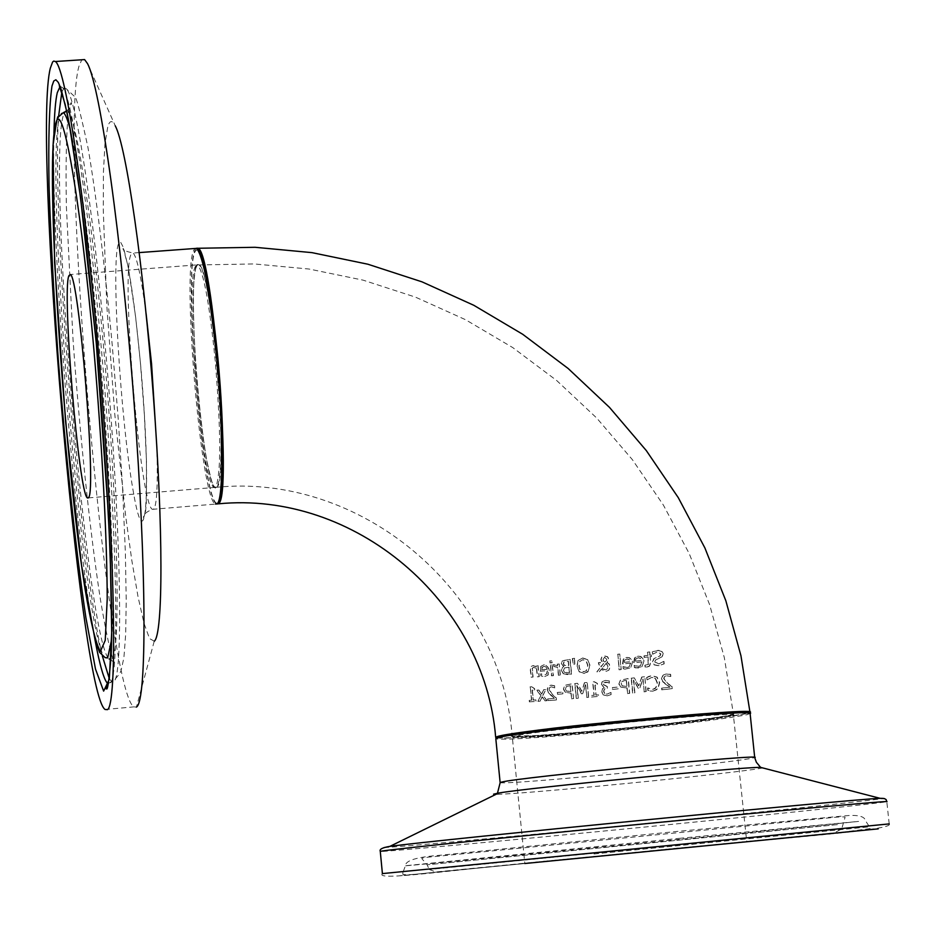 <?xml version="1.0" encoding="UTF-8"?>
<svg xmlns="http://www.w3.org/2000/svg" width="936" height="936" viewBox="0 0 936 936"><rect width="100%" height="100%" fill="white"/><g stroke="black" fill="none" stroke-linecap="round" stroke-linejoin="round"><path stroke-width="0.7" stroke-dasharray="4.68 3.51" d="M529.46 700.303L529.624 701.813L536.047 701.415L535.872 699.894L533.473 700.046L532.35 690.113L534.76 689.961L534.596 688.603L531.625 686.708L530.244 686.79L531.777 700.151L529.214 700.385L531.543 700.233L530.244 686.79M529.624 701.813L535.801 701.485L535.638 699.976L533.239 700.128L532.116 690.195L534.76 689.961M534.526 690.043L534.596 688.603M534.362 688.685L531.625 686.708M531.391 686.79L530.01 686.884M529.378 701.895L529.214 700.385M654.486 664.806L658.862 665.66L664.174 663.858L663.963 661.366L658.874 663.928L655.024 661.869L655.832 659.903L662.372 656.674L663.191 653.48L661.963 651.374L659.283 650.239L652.544 651.795L652.743 654.159L657.318 651.982L660.921 653.913L660.055 655.914L654.124 658.546L652.755 661.81L654.217 664.899L658.581 665.753L663.881 663.952L663.799 661.389M663.507 661.483L658.593 664.022L654.744 661.963L655.551 659.997L662.08 656.768L662.934 653.948L661.6 651.433L657.505 650.298L652.544 651.795M652.275 651.889L652.743 654.159M652.626 654.241L657.037 652.076L660.629 654.018L659.763 656.007L653.843 658.64L652.474 661.904L654.217 664.899M647.466 666.923L649.572 666.139L650.66 662.875L650.134 656.698L651.503 656.534L651.374 654.978L650.005 655.13L649.736 651.924L647.7 652.158L647.969 655.375L644.237 655.797L644.377 657.353L648.098 656.932L648.461 664.443L645.056 665.168L645.208 666.853L649.303 666.221L650.391 662.969L650.134 656.698M649.865 656.779L651.503 656.534M651.234 656.627L651.374 654.978M651.105 655.071L650.005 655.13M649.736 655.223L649.736 651.924M649.467 652.018L647.7 652.158M647.431 652.252L647.969 655.375M647.7 655.457L644.237 655.797M643.98 655.89L644.12 657.435L647.829 657.013L648.192 664.537L644.799 665.262L645.208 666.853M644.951 666.947L647.209 667.005M636.375 667.859L642.225 666.596L643.991 660.851L642.693 657.868L640.598 656.417L638.059 656.171L635.322 657.212L633.883 662.758L642.049 661.869L640.797 665.426L638.504 666.292L634.339 665.391L634.526 667.427L638.364 668.023L641.967 666.678L643.816 661.6L642.845 658.511L640.318 656.499L637.814 656.253L634.76 657.786M636.164 658.815L638.317 657.704L640.762 658.312L641.932 660.43L635.684 661.12L635.907 658.897L638.059 657.786L640.505 658.406L641.675 660.523L635.684 661.12M635.439 661.214L635.907 658.897M634.514 657.868L633.637 662.852L642.049 661.869M641.792 661.951L640.552 665.508L638.247 666.385L636.035 666.069M635.79 666.151L634.456 665.379M634.093 665.473L634.526 667.427M634.28 667.52L636.117 667.953M599.286 671.744L601.099 669.427L605.849 671.428L608.669 670.281L610.085 666.596L608.938 663.952L606.902 662.548L608.599 659.049L607.347 656.791L604.305 656.007L601.801 657.025L600.842 659.447L601.614 661.401L604.059 662.852L600.912 666.783L600.304 662.524L598.35 662.711L599.929 667.988L596.747 671.978L599.496 671.662L601.322 669.345L606.072 671.346L608.903 670.199L610.307 666.514L609.16 663.881L607.125 662.466L608.833 658.967L607.569 656.709L604.527 655.925L602.023 656.943L601.064 659.365L601.836 661.319L604.282 662.77L601.134 666.701L600.526 662.442L598.572 662.63L600.152 667.906L596.969 671.908L599.496 671.662M606.013 663.343L607.967 666.315L606.961 669.135L605.147 669.86L601.871 668.468L606.235 663.273L608.189 666.233L607.183 669.053L605.37 669.778L602.094 668.386L606.235 663.273M606.364 660.535L604.937 662.044L603.322 660.991L602.807 659.447L604.492 657.247L606.622 659.143L606.587 660.453L605.159 661.974L603.544 660.921L603.03 659.365L604.726 657.166L606.856 659.073L606.587 660.453M625.166 669.053L630.923 667.801L632.56 661.869L631.566 659.435L629.331 657.68L626.769 657.388L624.066 658.441L622.709 663.952L630.712 663.109L629.518 666.631L627.249 667.497L623.165 666.572L623.353 668.608L624.92 669.135L630.688 667.883L632.373 662.29L631.098 659.225L628.933 657.715L626.535 657.481L623.54 658.979M624.92 660.02L627.026 658.921L629.425 659.552L630.583 661.67L624.464 662.325L624.675 660.102L626.781 659.002L629.179 659.634L630.337 661.764L624.464 662.325M624.218 662.407L624.675 660.102M623.306 659.073L622.463 664.033L630.712 663.109M630.466 663.191L629.273 666.713L627.003 667.579L624.827 667.251M624.593 667.333L623.271 666.561M622.931 666.654L623.353 668.608M623.119 668.69L624.92 669.135M563.226 673.698L567.403 674.563L571.463 674.224L569.907 659.459L562.489 660.676L561.319 663.519L563.647 666.596L562.337 667.415L561.401 670.48L563.226 673.698L571.674 674.154L570.129 659.377L562.243 660.968L561.541 663.437L563.858 666.514L562.548 667.333L561.623 670.398L563.437 673.616M568.831 667.251L569.404 672.715L564.607 672.481L563.367 670.398L564.256 668.012L569.041 667.169L569.615 672.633L564.817 672.399L563.577 670.328L564.478 667.93L569.041 667.169M568.199 661.296L568.655 665.613L564.303 665.473L563.308 663.636L563.858 662.033L568.409 661.214L568.866 665.531L564.513 665.391L563.519 663.554L564.08 661.951L568.409 661.214M617.842 654.241L619.293 669.72L621.212 669.521L619.772 654.042L617.842 654.241L619.059 669.802L620.977 669.603L619.772 654.042M619.538 654.124L617.608 654.322M551.503 675.815L553.246 675.687L552.029 664.607L550.274 664.735L551.503 675.815L553.468 675.605L552.24 664.525L550.485 664.654L551.725 675.733M582.73 657.973L578.272 660.383L577.126 666.233L579.442 671.767L584.298 673.37L587.96 671.861L589.926 665.098L587.609 659.552L582.73 657.973L578.272 660.383M579.84 661.495L582.882 659.669L586.264 660.921L587.913 665.274L586.474 670.679L584.111 671.674L581.467 671.03L579.887 669.088L579.127 666.058L579.63 661.565L582.672 659.751L586.053 660.991L587.691 665.356L586.252 670.749L583.889 671.755L581.525 671.276L579.618 669.041L578.904 666.139L579.63 661.565M578.05 660.465L576.915 666.315L579.22 671.849L584.076 673.452L588.545 671.018L589.715 665.168L587.609 659.552M587.387 659.634L582.508 658.055M544.729 676.506L548.051 675.125L549.268 670.387L548.882 668.573L545.618 665.028L543.839 664.829L541.008 666.268L540.423 671.159L547.525 670.656L546.706 673.967L544.577 674.868L540.914 673.78L541.148 675.815L542.763 676.33L544.506 676.588L547.829 675.207L548.976 669.895L547.993 667.204L545.676 665.203L543.617 664.911L541.008 666.268M540.786 666.35L540.423 671.159M540.201 671.241L547.525 670.656M547.303 670.738L546.484 674.049L544.354 674.95L540.692 673.861L540.914 675.897L544.506 676.588M541.932 669.614L542.049 667.427L543.886 666.432L546.261 667.075L547.361 669.228L541.932 669.614L542.517 667.005L544.108 666.35L546.261 667.075M546.051 667.157L547.361 669.228M541.71 669.696L547.139 669.31M574.645 658.336L572.516 658.511L573.522 664.221L574.821 664.115L574.645 658.336L572.516 658.511M572.294 658.593L573.312 664.303L574.61 664.186L574.435 658.406M536.445 666.888L532.97 665.636L531.051 666.49L530.314 670.024L531.168 677.219L533.075 677.032L532.373 668.21L533.848 667.286L536.632 668.456L537.592 676.74L539.3 676.623L538.024 665.543L536.305 665.66L536.445 666.888L533.192 665.543L531.285 666.397L530.536 669.942L531.391 677.137M531.168 677.219L533.075 677.032M532.853 677.114L532.139 668.304L533.625 667.368L536.632 668.456M536.223 666.97L536.305 665.66M536.41 668.538L537.369 676.822L539.077 676.705L537.802 665.625L536.082 665.742M553.644 664.478L553.866 666.42L557.774 667.345L558.628 675.207L560.395 675.067L559.201 663.987L557.423 664.127L557.61 665.777L553.433 664.56L553.948 666.409M553.738 666.49L557.563 667.427L558.418 675.289L560.395 675.067M560.184 675.148L559.201 663.987M558.979 664.069L557.423 664.127M557.212 664.209L557.61 665.777M557.388 665.859L553.433 664.56M653.152 691.049L658.148 688.522L659.658 682.555L657.119 677.114L651.69 675.663L646.87 677.465L647.092 679.852L651.854 677.348L655.563 678.483L657.411 682.812L655.399 688.405L652.965 689.341L647.852 687.96L648.075 690.323L652.883 691.131L656.733 689.703L657.868 688.603L659.377 682.636L656.85 677.208L651.421 675.745L648.917 676.365M648.648 676.447L646.87 677.465M646.612 677.547L647.092 679.852M646.998 679.91L651.585 677.43L655.563 678.483M655.282 678.565L657.13 682.894L656.054 687.55L652.696 689.423L647.583 688.042L647.806 690.394L650.263 690.932M649.993 691.014L652.883 691.131M549.947 660.886L550.157 662.817L552.146 662.676L551.936 660.734L549.947 660.886L549.947 662.91L551.936 662.758L551.936 660.734M551.725 660.816L549.725 660.968M619.082 683.923L620.72 687.071L627.143 687.972L627.682 693.494L629.706 693.283L628.29 678.471L620.545 680.191L618.848 683.994L620.498 687.153L627.143 687.972M626.909 688.054L627.682 693.494M627.436 693.576L629.472 693.365L628.056 678.542L620.311 680.273L618.848 683.994M624.487 680.636L621.832 681.478L626.418 680.378L626.98 686.299L622.264 685.877L621.188 683.771L622.03 681.431L621.188 683.771M624.733 680.554L626.418 680.378M626.172 680.46L626.98 686.299M626.746 686.369L622.03 685.948L620.954 683.842M661.904 688.054L662.056 689.785L672.259 688.592L672.071 686.486L667.719 683.374L663.975 678.448L664.618 676.482L666.596 675.64L670.819 676.435L670.632 674.306L666.28 673.932L663.273 675.008L661.729 678.6L662.84 681.478L670 687.118L661.623 688.135L661.775 689.867L671.954 688.685L672.071 686.486M671.767 686.568L667.427 683.455L663.683 678.53L664.338 676.564L666.303 675.722L670.702 676.447M670.515 676.529L670.632 674.306M670.328 674.4L665.987 674.025L662.98 675.102L661.436 678.682L662.84 681.478M662.559 681.56L665.274 683.771M664.981 683.853L670 687.118M669.708 687.199L661.623 688.135M612.343 689.446L618.017 688.884L617.842 687.082L612.156 687.644L612.343 689.446L618.251 688.814L618.076 687.012L612.39 687.574L612.565 689.376M631.414 678.144L632.83 692.968L634.877 692.757L633.66 679.981L638.539 688.241L639.803 688.1L643.044 678.974L644.249 691.751L646.203 691.54L644.822 676.693L641.956 677.009L638.808 685.702L634.28 677.839L631.168 678.214L632.584 693.038L634.631 692.827L633.415 680.062L638.293 688.311L639.557 688.182L642.798 679.056L644.249 691.751M643.991 691.833L646.203 691.54M645.945 691.622L644.822 676.693M644.565 676.775L641.956 677.009M641.698 677.091L638.808 685.702M638.563 685.772L634.28 677.839M634.035 677.921L631.168 678.214M591.564 697.039L598.666 696.384L598.514 694.875L595.869 695.12L594.863 685.199L597.519 684.953L597.39 683.608L594.161 681.817L592.64 681.958L593.986 695.296L591.412 695.53L591.564 697.039L598.888 696.314L598.736 694.804L596.08 695.05L595.085 685.129L597.741 684.883L597.613 683.526L594.372 681.747L592.862 681.888L594.208 695.226L591.634 695.46L591.786 696.969M603.814 682.835L605.791 682.133L609.652 683.069L609.441 680.975L605.463 680.437L602.433 681.572L601.392 684.438L604.445 687.48L602.573 688.779L601.813 691.61L603.451 694.816L607.23 695.846L611.196 694.535L610.986 692.441L607.172 694.114L604.855 693.506L603.802 691.271L604.48 689.048L607.499 688.217L607.335 686.579L603.416 684.45L603.814 682.835L607.967 682.402M607.745 682.473L609.418 683.14L609.219 681.045L605.241 680.507L602.211 681.642L601.169 684.508L604.235 687.703L602.351 688.849L601.591 691.681L603.229 694.886L606.996 695.916L611.196 694.535M610.962 694.606L610.986 692.441M610.518 692.605L606.949 694.184L604.855 693.506M604.633 693.576L603.58 691.341L604.258 689.118L607.499 688.217M607.277 688.288L607.335 686.579M607.113 686.65L603.193 684.52L603.79 682.859M563.624 688.954L565.192 692.137L571.135 693.202L571.709 698.724L573.581 698.56L572.036 683.76L564.911 685.281L563.402 689.025L564.981 692.219L571.135 693.202M570.913 693.272L571.709 698.724M573.581 698.56L571.826 683.842L564.7 685.351L563.402 689.025M573.37 698.63L571.486 698.794M570.129 685.702L570.738 691.599L566.374 691.06L565.356 688.931L566.128 686.591L570.34 685.62L570.96 691.528L566.596 690.99L565.566 688.861L566.338 686.521L570.34 685.62M574.915 683.526L576.447 698.326L578.331 698.162L577.021 685.409L581.642 693.751L582.8 693.658L585.632 684.661L586.93 697.402L588.709 697.25L587.211 682.449L584.59 682.683L581.853 691.236L577.547 683.292L574.704 683.596L576.237 698.385L578.12 698.233L576.798 685.48L581.42 693.822L582.578 693.728L585.409 684.731L586.93 697.402M586.708 697.472L588.709 697.25M588.498 697.32L587.211 682.449M586.989 682.519L584.59 682.683M584.368 682.753L581.853 691.236M581.63 691.306L577.547 683.292M577.337 683.374L574.704 683.596M557.458 694.301L562.712 693.88L562.524 692.09L557.271 692.5L557.458 694.301L562.934 693.81L562.735 692.008L557.493 692.429L557.68 694.22M547.829 698.864L548.016 700.584L556.44 699.952L556.218 697.846L552.521 694.535L549.245 689.458L549.713 687.539L551.327 686.825L554.849 687.855L554.627 685.737L551 685.117L548.32 686.205L547.373 689.481L548.402 692.394L554.533 698.361L547.607 698.935L547.794 700.654L556.218 700.023L556.218 697.846M555.996 697.917L552.298 694.606L549.022 689.528L549.49 687.621L551.105 686.895L554.755 687.855M554.639 687.925L554.627 685.737M554.404 685.819L550.777 685.199L548.098 686.287L547.15 689.563L548.402 692.394M548.18 692.464L550.508 694.793M550.286 694.863L554.533 698.361M554.311 698.432L547.607 698.935M541.769 693.985L538.586 690.101L536.667 690.23L540.739 695.483L537.907 701.356L540.201 701.134L542.19 696.782L545.161 700.783L547.104 700.643L542.985 695.378L545.852 689.528L543.757 689.68L541.769 693.985L538.82 690.019L536.901 690.148L540.973 695.401L538.141 701.275L540.201 701.134M539.978 701.216L542.19 696.782M541.956 696.864L545.161 700.783M544.939 700.865L547.104 700.643M546.881 700.725L542.985 695.378M542.763 695.46L545.852 689.528M541.546 694.067L543.757 689.68M545.63 689.61L543.535 689.762M196.42 248.309L195.273 249.795C182.742 268.784 202.305 500.584 216.742 503.977L216.906 504.059M496.22 737.767C504.89 741.312 722.206 720.182 747.092 713.384L749.689 712.577M197.671 249.444L195.378 251.059C182.344 271.124 204.153 515.233 217.959 502.737M498.034 737.732C509.629 738.41 543.676 736.152 600.152 730.981C673.861 723.891 722.428 718.076 745.852 713.501L748.168 712.039M217.129 486.919L215.42 487.375C202.866 484.614 185.808 282.075 196.782 266.198L198.97 264.946C211.606 265.286 229.156 479.899 217.129 486.919M513.525 735.134C527.974 729.542 744.763 708.739 733.414 714.028L730.993 714.882C708.341 721.153 503.86 740.645 512.179 735.719L513.525 735.134M196.665 264.935C202.913 260.419 209.594 292.395 216.684 360.863C225.962 459.681 219.223 525.798 207.488 464.268C195.905 407.57 188.779 278.928 196.665 264.935M732.233 714.776C711.582 718.825 668.374 724.008 602.597 730.326L539.522 735.462L511.103 736.164L514.964 734.596L531.168 731.917L558.125 728.395L668.48 717.128L722.931 713.372L733.882 713.431L732.233 714.776M526.207 863.39L746.729 841.768L526.207 863.39M154.311 641.218L149.514 638.551L144.027 623.329L138.048 596.84L131.859 560.676L125.752 516.719L114.73 413.747L106.786 305.417L103.264 209.676L103.44 171.967L104.961 143.676L107.816 126.489C109.781 120.217 112.273 120.007 115.28 125.857L87.481 63.566M154.206 641.312L136.41 707.101L133.848 706.879C106.072 690.592 58.675 134.339 78.998 66.14L81.806 59.764M881.513 824.698L889.2 823.902C896.033 831.355 740.493 840.423 591.493 856.978C465.999 867.52 373.92 882.25 382.403 873.592L881.513 824.698M878.237 828.863L524.815 863.518L512.308 736.995C515.514 738.539 545.723 736.714 602.948 731.507C668 725.26 710.728 720.135 731.121 716.157L733.543 715.303C744.904 710.05 528.103 730.852 513.653 736.421L512.156 736.714C513.022 737.381 543.173 735.251 602.62 730.326C665.297 725.026 733.414 715.139 733.391 715.022L746.729 841.768M889.2 823.902L886.813 801.696L879.161 802.784C847.431 806.738 712.062 820.556 588.44 832.549C477.22 843.359 383.409 851.924 380.285 851.456M867.064 829.963L399.099 875.85L867.064 829.963M384.017 847.606C406.587 846.261 474.763 840.083 588.51 829.097C710.986 817.233 845.044 803.462 876.353 799.449L883.514 798.42M762.688 767.918L760.254 768.409C745.664 771.088 672.118 779.173 604.106 785.632C546.285 791.107 510.202 794.032 495.846 794.407M750.134 713.396L747.22 714.648C723.54 719.246 674.493 725.119 600.058 732.268C537.861 737.954 503.112 740.142 495.823 738.843M500.14 782.753C507.429 783.35 542.166 780.741 604.363 774.914C678.857 767.707 728.009 762.197 751.795 758.371L754.697 757.435M831.952 833.403L434.503 872.375L831.952 833.403M676.014 845.114L429.308 869.474L676.014 845.114M837.416 824.639L427.085 864.794L837.416 824.639M593.974 853.983L869.287 826.827L593.974 853.983M680.343 838.258L405.44 865.718C381.56 868.69 801.193 827.646 858.593 821.41L680.343 838.258M140.47 363.191C151.831 487.165 146.145 567.965 133.193 490.99C120.533 420.393 110.916 262.209 118.427 244.015L119.492 242.307L120.709 242.342L123.552 247.747L128.536 268.726L135.638 317.058L140.47 363.191M146.121 313.771C141.196 276.74 136.855 256.511 133.099 253.048L130.97 254.545C120.721 273.406 140.26 505.744 152.416 509.336L154.019 508.903C156.944 503.814 157.891 483.315 156.862 447.408M139.265 252.591L133.099 253.048C125.424 251.328 122.136 249.772 123.224 248.379L127.612 264.514C132.198 287.715 136.481 320.639 140.447 363.262L144.343 414.472L146.472 461.12L146.285 503.03L145.595 511.185L143.606 518.076C142.904 514.929 145.84 512.015 152.416 509.336L215.467 504.083C201.076 500.678 181.514 268.878 193.998 249.889L195.027 248.485M59.904 86.861L62.197 87.329C71.358 93.822 88.475 203.627 100.936 344.027C116.626 516.064 120.217 679.992 109.945 683.514L107.886 683.701M94.922 639.499C74.038 531.168 50.825 244.951 53.937 133.368M61.834 92.044L63.859 88.312L66.245 88.733C75.488 95.25 92.617 204.411 105.007 343.957C120.627 514.917 124.067 677.91 113.712 681.502L111.63 681.712L109.266 678.565M102.34 655.925C79.548 561.003 51.574 216.707 58.582 116.602M63.355 112.648L61.249 113.244L59.494 117.667C43.758 170.153 83.444 641.172 105.113 657.634L109.114 658.932C87.025 642.236 47.116 168.749 63.215 115.795L64.022 113.209M111.559 639.779C115.619 598.63 110.553 471.814 99.321 347.876C89.54 242.307 79.888 169.709 70.364 130.092M66.526 110.495L67.158 110.717C75.617 113.045 91.88 215.35 103.592 347.303C117.924 504.352 121.2 654.826 111.712 659.143L110.916 659.669M195.507 266.292C184.567 282.169 201.626 484.719 214.145 487.48L215.853 487.024C221.177 473.054 220.978 431.098 215.257 361.144C209.535 304.013 203.685 271.978 197.695 265.04L195.507 266.292M216.742 503.977L218.322 503.837M215.42 487.375C359.904 472.399 499.414 589.048 512.004 733.929L512.179 735.719M198.97 264.946L254.253 263.94L309.184 269.053L363.133 280.156L415.455 297.121L465.531 319.702L512.799 347.619L556.698 380.531L596.723 418.053L632.42 459.716L663.367 505.054L689.188 553.527L709.593 604.586L724.324 657.61L733.414 714.028M429.308 869.474L435.778 871.978L834.023 832.9L841.675 829.05L845.079 817.245C844.471 816.531 838.083 816.847 825.915 818.193L435.755 856.452C425.693 857.294 421.083 858.055 421.925 858.733L427.085 864.794L429.308 869.474M402.901 872.551L402.878 874.388C404.914 875.113 412.998 874.657 427.155 873.031L839.393 832.63L870.609 828.535L865.402 820.615C864.688 816.672 859.072 814.975 848.554 815.537L677.547 831.39L440.212 855.258C417.023 856.966 405.428 860.453 405.44 865.718L402.901 872.551M108.412 683.42L114.239 680.191L119.597 673.803L120.955 671.018L123.903 657.762L125.67 634.28L126.22 600.397L125.354 552.029L122.616 488.498L118.147 417.889L112.226 344.951C104.645 263.028 95.343 189.364 87.937 147.408C80.18 111.442 75.687 94.454 74.47 96.443L66.245 88.733L60.126 86.381M66.632 110.986L70.773 107.113L71.627 103.054C71.007 101.544 69.919 104.528 68.386 112.016C66.292 132.619 65.625 164.151 66.374 206.622L72.95 338.247C78.975 424.909 89.645 530.49 100.444 599.683C106.376 634.69 111.021 655.574 114.379 662.349L109.114 658.932M88.393 497.893L214.145 487.48L213.057 484.801C211.805 482.461 209.594 473.71 206.4 458.546C202.305 433.883 198.689 402.527 195.565 364.478C193.541 328.571 192.968 300.947 193.857 281.619C195.039 271.112 196.045 265.531 196.899 264.888L70.317 274.505M217.222 503.79L215.467 504.083M105.089 709.488L133.848 706.879"/><path stroke-width="1.4" d="M216.906 504.059L218.661 503.51C232.573 496.232 212.367 248.485 197.824 248.274L196.42 248.309M749.689 712.577L749.993 712.366C763.285 706.259 512.998 730.291 497.133 736.667L495.67 737.311L496.22 737.767M217.959 502.737C224.558 501.24 224.757 430.817 217.948 358.874C211.29 292.769 204.539 256.288 197.671 249.444M748.168 712.039L730.302 712.132L690.452 714.8L607.581 722.417L531.823 731.11L502.925 735.497L497.355 736.924L498.034 737.732M115.28 125.857C126.36 146.601 143.711 267.099 153.481 397.496C163.355 527.974 163.18 634.269 154.311 641.218M50.368 68.047L52.615 61.975L53.738 61.074L55.376 61.519C66.199 67.72 87.551 213.736 101.392 386.884C115.339 560.02 117.304 704.001 107.5 709.652L105.089 709.488C79.852 692.944 32.561 136.153 50.368 68.047M68.866 275.71L70.317 274.505C78.905 275.161 96.595 490.85 88.616 497.554L87.469 497.964C78.858 494.851 61.834 291.377 68.866 275.71M81.806 59.764L84.603 59.588L87.481 63.566C100.316 86.884 121.657 238.13 134.129 403.545C146.706 569.041 146.964 701.134 136.527 707.019L136.41 707.101M889.2 823.902L382.403 873.592L380.273 851.362L382.192 851.011C396.302 848.823 520.287 835.953 654.872 822.814C789.574 809.64 893.248 800.257 886.813 801.696M524.815 863.518L878.237 828.863M380.285 851.456L380.273 851.362C379.197 849.28 382.403 847.618 389.914 846.366L384.017 847.606M883.514 798.42L880.027 798.314C851.233 799.274 435.942 840.001 389.914 846.366L498.584 793.061C527.366 787.89 740.505 766.993 760.594 767.368L762.688 767.918M495.846 794.407L493.588 794.173L498.584 793.061L497.578 792.78L500.14 782.753M495.823 738.843L497.262 737.942C513.127 731.613 763.425 707.581 750.122 713.642L754.697 757.435M886.813 801.579L886.123 799.59L884.426 798.583L880.027 798.314L760.594 767.368L756.37 762.255L754.72 757.61C768.21 753.188 517.655 777.418 501.614 782.11L500.128 782.578L495.799 738.586C501.93 734.678 534.749 729.764 594.243 723.82L706.469 713.595C726.114 711.98 740.668 711.91 750.134 713.396M156.862 447.408L151.562 363.882L146.121 313.771M195.027 248.485L196.548 248.368C203.428 256.265 210.155 293.073 216.742 358.804C223.376 428.969 223.505 498.467 217.374 503.615L215.467 504.083M51.971 86.065C49.257 105.183 48.274 138.177 49.023 185.059C50.719 237.674 53.82 295.928 58.313 359.81C65.848 456.382 75.769 549.572 85.89 617.608L95.484 669.041L103.627 691.119L109.313 679.279L111.688 632.42L110.202 554.194C107.254 488.791 102.621 418.497 96.303 343.336L85.667 238.972L78.156 179.63L70.82 132.421L67.369 114.11L61.074 89.025L58.325 82.415L55.867 79.759L53.75 81.022L51.971 86.065M60.126 86.381L59.296 85.667L65.134 104.317L69.299 124.301L80.543 197.473L96.291 343.383L108.459 515.21C111.571 586.041 112.46 632.876 111.103 655.738C107.207 703.521 106.294 684.427 105.534 688.685L107.886 683.701C104.212 680.776 99.883 666.046 94.922 639.499M53.937 133.368C54.382 113.888 55.493 100.328 57.272 92.687L59.904 86.861M109.266 678.565L102.34 655.925M58.582 116.602L61.834 92.044M70.364 130.092C67.696 119.679 65.356 113.876 63.355 112.648L58.161 117.199C57.81 114.204 56.09 123.575 53.013 145.337L54.592 262.361L65.602 421.504L81.549 565.449L95.062 640.013L99.614 652.38L105.113 657.634L107.663 657.832L111.559 639.779M93.857 349.327C102.176 445.969 107.09 538.843 107.207 599.04L105.242 640.306L100.386 651.444C95.94 643.98 90.804 623.048 84.989 588.65C63.648 454.381 44.893 167.556 55.435 124.933C61.706 93.015 80.402 196.771 93.857 349.327M64.022 113.209L66.526 110.495M110.916 659.669L109.114 658.932M218.322 503.837C354.147 490.441 484.778 601.052 495.67 737.311M197.824 248.274L255.083 247.291L311.98 252.638L367.836 264.209L421.996 281.841L473.827 305.3L522.721 334.292L568.105 368.456L609.476 407.382L646.331 450.614L678.261 497.624L704.866 547.888L725.856 600.795L740.949 655.75L749.958 712.085M139.265 252.591L196.548 248.368C202.129 245.326 209.254 282.157 217.948 358.862C224.897 433.508 224.722 504.305 217.222 503.79M63.355 112.648L66.632 110.986M87.469 497.964L88.393 497.893M55.376 61.519L84.603 59.588"/></g></svg>
